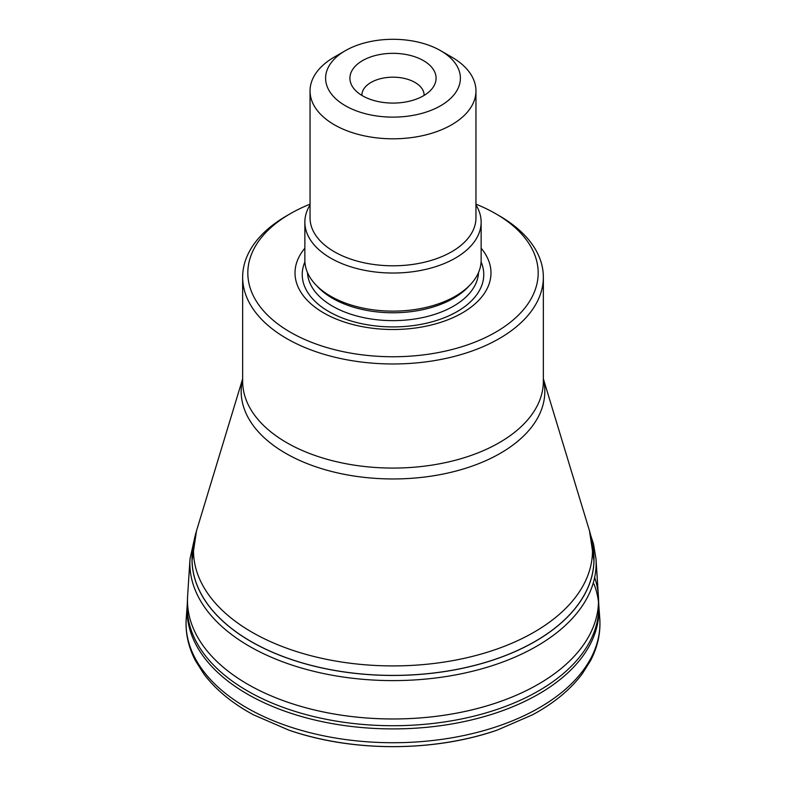 <?xml version="1.0" encoding="UTF-8"?>
<svg xmlns="http://www.w3.org/2000/svg" width="786" height="786" viewBox="0 0 786 786"><rect width="100%" height="100%" fill="white"/><g stroke="black" fill="none" stroke-linecap="round" stroke-linejoin="round"><path stroke-width="1.18" d="M593.607 552.175A201 116.043 180 0 1 393 675.459A201 116.043 180 0 1 192.393 552.175M594.658 577.435A205.519 118.657 180 0 1 598.372 595.906A205.519 118.657 180 0 1 598.47 597.684A205.519 118.657 180 0 1 393 718.974A205.519 118.657 180 0 1 187.53 597.684A205.519 118.657 180 0 1 187.628 595.906L190.006 558.964L195.075 536.023M345.339 105.727A67.4 38.917 0 0 0 440.661 105.727A67.4 38.917 0 0 0 440.661 50.697A67.4 38.917 0 0 0 345.339 50.697A67.4 38.917 0 0 0 345.339 105.727M423.458 60.62A43.083 24.877 180 0 1 432.329 88.366A43.083 24.877 180 0 1 393 103.084A43.083 24.877 180 0 1 353.671 88.366A43.083 24.877 180 0 1 368.565 57.722A43.083 24.877 180 0 1 423.458 60.62M495.652 213.674L499.316 215.796A150.352 86.804 180 0 1 543.352 277.173A150.352 86.804 180 0 1 450.535 357.365A150.352 86.804 180 0 1 286.684 338.55A150.352 86.804 180 0 1 242.648 277.173A150.352 86.804 180 0 1 286.684 215.796L290.348 213.674A145.164 83.807 0 0 0 290.348 332.203A145.164 83.807 0 0 0 495.652 332.203A145.164 83.807 0 0 0 495.652 213.674A145.164 83.807 0 0 0 475.952 204.154M310.048 204.154A145.164 83.807 0 0 0 290.348 213.674M481.14 248.229A97.975 56.563 180 0 1 393 329.501A97.975 56.563 180 0 1 304.86 248.229M475.952 204.95A88.14 50.884 180 0 1 481.14 222.143L481.14 260.235A88.14 50.884 180 0 1 393 311.128A88.14 50.884 180 0 1 304.86 260.235L304.86 222.143A88.14 50.884 180 0 1 310.048 204.95M481.14 222.143A88.14 50.884 180 0 1 393 273.027A88.14 50.884 180 0 1 304.86 222.143M440.661 50.697L451.655 57.044A82.952 47.897 180 0 1 475.952 90.911L475.952 217.909A82.952 47.897 180 0 1 393 265.796A82.952 47.897 180 0 1 310.048 217.909L310.048 90.911A82.952 47.897 180 0 1 334.345 57.044L345.339 50.697M475.952 90.911A82.952 47.897 180 0 1 424.745 135.163A82.952 47.897 180 0 1 334.345 124.778A82.952 47.897 180 0 1 310.048 90.911M424.106 95.42A31.106 17.96 0 0 0 424.106 95.145A31.106 17.96 0 0 0 414.998 82.442A31.106 17.96 0 0 0 381.092 78.551A31.106 17.96 0 0 0 361.894 95.145A31.106 17.96 0 0 0 361.894 95.42M592.133 543.863A200.941 116.014 180 0 1 393 675.4A200.941 116.014 180 0 1 193.867 543.863M598.372 595.906L595.994 558.964A203.132 117.281 180 0 1 393 680.607A203.132 117.281 180 0 1 190.006 558.964M497.263 730.086C433.951 752.182 352.059 752.182 288.737 730.086L288.737 730.086A203.996 117.772 180 0 0 497.263 730.086L532.554 714.788C553.766 703.342 570.322 689.695 582.22 673.857L590.551 660.643C597.724 646.888 600.789 632.701 599.747 618.081L598.726 604.169A205.775 118.804 180 0 1 393 725.724A205.775 118.804 180 0 1 187.274 604.169L187.53 597.684M593.97 583.998A205.952 118.902 180 0 1 598.5 602.066M598.765 604.906A205.952 118.902 180 0 1 393 728.907A205.952 118.902 180 0 1 187.235 604.906L187.274 604.169M599.747 618.081A206.944 119.482 180 0 1 393 742.731A206.944 119.482 180 0 1 186.253 618.081L187.235 604.906M242.648 378.813L196.5 530.864A199.487 115.178 0 0 0 251.942 632.18A199.487 115.178 0 0 0 485.021 652.93A199.487 115.178 0 0 0 589.5 530.864L593.97 560.772M543.352 379.098A151.826 87.659 180 0 1 393 478.959A151.826 87.659 180 0 1 242.648 379.098M242.648 277.173L242.648 381.269A150.352 86.804 0 0 0 393 468.073A150.352 86.804 0 0 0 543.352 381.269L543.352 277.173M481.091 261.885A90.763 52.407 180 0 1 393 326.917A90.763 52.407 180 0 1 304.909 261.885M478.517 272.555A85.546 49.39 180 0 1 393 320.629A85.546 49.39 180 0 1 307.483 272.555M469.301 285.711A85.546 49.39 180 0 1 393 312.769A85.546 49.39 180 0 1 316.699 285.711M595.994 558.964L593.499 543.922L590.925 536.023M598.726 604.169L598.47 597.684M288.737 730.086L253.446 714.788C232.234 703.342 215.678 689.695 203.78 673.857L195.449 660.643C188.276 646.888 185.211 632.701 186.253 618.081M543.352 378.813L589.5 530.864M192.03 560.772L196.5 530.864"/></g></svg>
